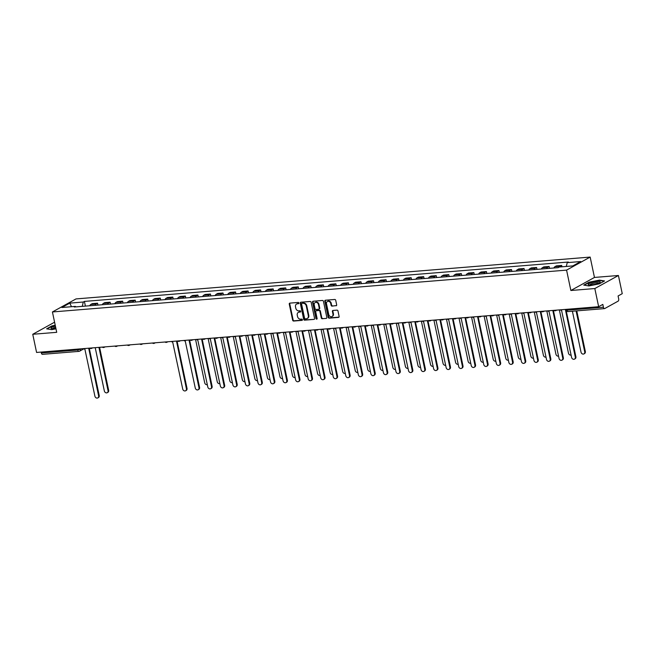 <?xml version="1.0" encoding="UTF-8"?>
<svg xmlns="http://www.w3.org/2000/svg" width="655" height="655" viewBox="0 0 655 655"><rect width="100%" height="100%" fill="white"/><g stroke="black" fill="none" stroke-linecap="round" stroke-linejoin="round"><path stroke-width="0.98" d="M298.934 303.019A0.655 0.54 -118.9 0 0 298.246 302.438L289.862 303.126A0.933 0.77 -118.9 0 0 289.264 304.084L292.662 320.221A0.933 0.77 -118.9 0 0 293.645 321.048L302.029 320.369A0.655 0.54 -118.9 0 0 301.767 319.116L300.678 319.198A2.988 2.464 -118.9 0 1 297.55 316.537L297.264 315.194A2.988 2.464 -118.9 0 1 298.344 312.369A2.988 2.464 -118.9 0 1 299.188 312.124L300.268 312.034A0.655 0.54 -118.9 0 0 300.006 310.773L298.926 310.863A2.988 2.464 -118.9 0 1 295.79 308.202L295.511 306.859A2.988 2.464 -118.9 0 1 296.584 304.035A2.988 2.464 -118.9 0 1 297.427 303.781L298.516 303.699A0.655 0.54 -118.9 0 0 298.934 303.019M336.064 305.795A0.933 0.77 -118.9 0 0 336.67 304.829L335.712 300.301A0.933 0.77 -118.9 0 0 334.738 299.474L325.42 300.227A0.933 0.77 -118.9 0 0 324.823 301.194L328.221 317.323A0.933 0.77 -118.9 0 0 329.203 318.158L338.512 317.397A0.933 0.77 -118.9 0 0 339.11 316.439L337.964 310.969A0.933 0.77 -118.9 0 0 336.981 310.134L332.994 310.462A0.933 0.77 -118.9 0 0 332.396 311.42L332.969 314.138A2.497 2.063 -118.9 0 1 332.069 316.496A2.497 2.063 -118.9 0 1 328.744 314.482L326.509 303.854A2.497 2.063 -118.9 0 1 327.41 301.497A2.497 2.063 -118.9 0 1 330.726 303.511L331.102 305.279A0.933 0.77 -118.9 0 0 332.085 306.114L336.539 305.533L332.085 306.114M566.575 270.122L570.865 290.493L594.822 288.544L598.654 306.712L36.582 352.447L32.75 334.279L56.715 332.322L52.425 311.96L566.575 270.122L590.163 257.079L76.013 298.917L52.425 311.96M311.166 302.299A0.933 0.77 -118.9 0 0 310.192 301.472L300.874 302.225A0.933 0.77 -118.9 0 0 300.277 303.191L303.674 319.321A0.933 0.77 -118.9 0 0 304.649 320.156L313.966 319.394A0.933 0.77 -118.9 0 0 314.564 318.436L311.166 302.299M313.147 301.226L322.465 300.473A0.933 0.77 -118.9 0 1 323.439 301.3L326.837 317.438A0.933 0.77 -118.9 0 1 326.239 318.395L322.252 318.723A0.933 0.77 -118.9 0 1 321.277 317.888L319.894 311.346A0.933 0.77 -118.9 0 0 318.919 310.511L316.275 310.732A0.933 0.77 -118.9 0 0 315.677 311.69L317.11 318.502A0.655 0.54 -118.9 0 1 316.005 318.592L312.55 302.192A0.933 0.77 -118.9 0 1 313.147 301.226A0.933 0.77 -118.9 0 0 313.016 301.93L312.55 302.192M594.822 288.544L618.418 275.493L622.25 293.669L618.074 295.978L618.672 298.803A1.908 1.007 85.3 0 1 618.115 301.153L604.753 308.538A1.908 1.007 85.3 0 1 604.524 308.611L568.098 311.575A1.908 1.007 -94.7 0 1 567.001 310.2L603.427 307.236A1.908 1.007 85.3 0 0 604.524 308.611M618.418 275.493L594.462 277.442L590.163 257.079M598.654 306.712L602.829 304.403L603.427 307.236M42.681 354.273A1.908 1.007 -94.7 0 1 42.452 354.347A1.908 1.007 -94.7 0 1 41.355 352.971L77.781 350.007L81.318 348.812M41.167 352.079L41.355 352.971M54.578 322.203L32.75 334.279M95.081 305.32A4.38 2.325 -94.7 0 1 96.113 304.01L90.799 304.444A4.38 2.325 85.3 0 0 89.776 305.754M90.799 304.444L92.24 303.65L97.546 303.216L97.947 305.083M96.113 304.01L97.546 303.216M110.49 304.067L110.097 302.192L104.784 302.626L103.351 303.421A4.38 2.325 85.3 0 0 102.319 304.731M107.625 304.297A4.38 2.325 -94.7 0 1 108.656 302.987L110.097 302.192M123.034 303.044L122.641 301.169L117.327 301.603L115.894 302.397A4.38 2.325 85.3 0 0 114.862 303.707M120.168 303.281A4.38 2.325 -94.7 0 1 121.2 301.971L122.641 301.169M135.577 302.02L135.184 300.154L129.878 300.579L128.437 301.382A4.38 2.325 85.3 0 0 127.406 302.692M132.711 302.258A4.38 2.325 -94.7 0 1 133.743 300.948L135.184 300.154M148.12 301.005L147.727 299.13L142.422 299.564L140.981 300.358A4.38 2.325 85.3 0 0 139.949 301.668M145.254 301.235A4.38 2.325 -94.7 0 1 146.286 299.924L147.727 299.13M160.663 299.982L160.27 298.107L154.965 298.541L153.524 299.335A4.38 2.325 85.3 0 0 152.492 300.645M157.798 300.219A4.38 2.325 -94.7 0 1 158.829 298.909L160.27 298.107M173.207 298.958L172.814 297.092L167.508 297.517L166.067 298.32A4.38 2.325 85.3 0 0 165.035 299.63M170.341 299.196A4.38 2.325 -94.7 0 1 171.373 297.886L172.814 297.092M185.75 297.943L185.357 296.068L180.051 296.502L178.61 297.296A4.38 2.325 85.3 0 0 177.579 298.606M182.892 298.172A4.38 2.325 -94.7 0 1 183.916 296.862L185.357 296.068M198.301 296.92L197.9 295.045L192.595 295.479L191.154 296.273A4.38 2.325 85.3 0 0 190.122 297.583M195.436 297.157A4.38 2.325 -94.7 0 1 196.467 295.847L197.9 295.045M210.844 295.896L210.443 294.029L205.138 294.455L203.697 295.258A4.38 2.325 85.3 0 0 202.673 296.568M207.979 296.134A4.38 2.325 -94.7 0 1 209.011 294.824L210.443 294.029M223.388 294.881L222.995 293.006L217.681 293.44L216.248 294.234A4.38 2.325 85.3 0 0 215.217 295.544M220.522 295.11A4.38 2.325 -94.7 0 1 221.554 293.8L222.995 293.006M235.931 293.858L235.538 291.983L230.224 292.417L228.791 293.211A4.38 2.325 85.3 0 0 227.76 294.521M233.065 294.095A4.38 2.325 -94.7 0 1 234.097 292.785L235.538 291.983M248.474 292.834L248.081 290.967L242.776 291.393L241.335 292.195A4.38 2.325 85.3 0 0 240.303 293.505M245.609 293.072A4.38 2.325 -94.7 0 1 246.64 291.762L248.081 290.967M261.017 291.819L260.625 289.944L255.319 290.378L253.878 291.172A4.38 2.325 85.3 0 0 252.846 292.482M258.152 292.048A4.38 2.325 -94.7 0 1 259.183 290.738L260.625 289.944M273.561 290.795L273.168 288.921L267.862 289.354L266.421 290.149A4.38 2.325 85.3 0 0 265.39 291.459M270.695 291.033A4.38 2.325 -94.7 0 1 271.727 289.723L273.168 288.921M286.104 289.772L285.711 287.905L280.406 288.331L278.964 289.133A4.38 2.325 85.3 0 0 277.933 290.443M283.238 290.009A4.38 2.325 -94.7 0 1 284.27 288.699L285.711 287.905M298.647 288.757L298.254 286.882L292.949 287.316L291.508 288.11A4.38 2.325 85.3 0 0 290.476 289.42M295.79 288.986A4.38 2.325 -94.7 0 1 296.813 287.676L298.254 286.882M311.199 287.733L310.798 285.858L305.492 286.292L304.051 287.087A4.38 2.325 85.3 0 0 303.019 288.397M308.333 287.971A4.38 2.325 -94.7 0 1 309.365 286.661L310.798 285.858M323.742 286.71L323.341 284.843L318.035 285.269L316.594 286.071A4.38 2.325 85.3 0 0 315.571 287.381M320.876 286.947A4.38 2.325 -94.7 0 1 321.908 285.637L323.341 284.843M336.285 285.695L335.892 283.82L330.578 284.254L329.146 285.048A4.38 2.325 85.3 0 0 328.114 286.358M333.42 285.924A4.38 2.325 -94.7 0 1 334.451 284.614L335.892 283.82M348.828 284.671L348.435 282.796L343.122 283.23L341.689 284.024A4.38 2.325 85.3 0 0 340.657 285.334M345.963 284.909A4.38 2.325 -94.7 0 1 346.994 283.599L348.435 282.796M361.372 283.648L360.979 281.781L355.673 282.207L354.232 283.009A4.38 2.325 85.3 0 0 353.201 284.319M358.506 283.885A4.38 2.325 -94.7 0 1 359.538 282.575L360.979 281.781M373.915 282.632L373.522 280.758L368.216 281.191L366.775 281.986A4.38 2.325 85.3 0 0 365.744 283.296M371.049 282.862A4.38 2.325 -94.7 0 1 372.081 281.552L373.522 280.758M386.458 281.609L386.065 279.734L380.76 280.168L379.319 280.962A4.38 2.325 85.3 0 0 378.287 282.272M383.593 281.846A4.38 2.325 -94.7 0 1 384.624 280.536L386.065 279.734M399.001 280.586L398.608 278.719L393.303 279.145L391.862 279.947A4.38 2.325 85.3 0 0 390.83 281.257M396.136 280.823A4.38 2.325 -94.7 0 1 397.167 279.513L398.608 278.719M411.545 279.57L411.152 277.695L405.846 278.129L404.405 278.924A4.38 2.325 85.3 0 0 403.374 280.234M408.687 279.8A4.38 2.325 -94.7 0 1 409.711 278.49L411.152 277.695M424.096 278.547L423.695 276.672L418.389 277.106L416.948 277.9A4.38 2.325 85.3 0 0 415.925 279.21M421.231 278.784A4.38 2.325 -94.7 0 1 422.262 277.474L423.695 276.672M436.639 277.523L436.238 275.657L430.933 276.082L429.5 276.885A4.38 2.325 85.3 0 0 428.468 278.195M433.774 277.761A4.38 2.325 -94.7 0 1 434.805 276.451L436.238 275.657M449.183 276.508L448.79 274.633L443.476 275.067L442.043 275.861A4.38 2.325 85.3 0 0 441.011 277.171M446.317 276.738A4.38 2.325 -94.7 0 1 447.349 275.427L448.79 274.633M461.726 275.485L461.333 273.61L456.027 274.044L454.586 274.838A4.38 2.325 85.3 0 0 453.555 276.148M458.86 275.722A4.38 2.325 -94.7 0 1 459.892 274.412L461.333 273.61M474.269 274.461L473.876 272.595L468.571 273.02L467.13 273.823A4.38 2.325 85.3 0 0 466.098 275.133M471.404 274.699A4.38 2.325 -94.7 0 1 472.435 273.389L473.876 272.595M486.812 273.446L486.419 271.571L481.114 272.005L479.673 272.799A4.38 2.325 85.3 0 0 478.641 274.109M483.947 273.675A4.38 2.325 -94.7 0 1 484.978 272.365L486.419 271.571M499.356 272.423L498.963 270.548L493.657 270.982L492.216 271.776A4.38 2.325 85.3 0 0 491.184 273.086M496.49 272.66A4.38 2.325 -94.7 0 1 497.522 271.35L498.963 270.548M511.899 271.399L511.506 269.532L506.2 269.958L504.759 270.761A4.38 2.325 85.3 0 0 503.728 272.071M509.041 271.637A4.38 2.325 -94.7 0 1 510.065 270.327L511.506 269.532M524.442 270.384L524.049 268.509L518.744 268.943L517.303 269.737A4.38 2.325 85.3 0 0 516.271 271.047M521.585 270.613A4.38 2.325 -94.7 0 1 522.616 269.303L524.049 268.509M536.994 269.361L536.592 267.486L531.287 267.92L529.846 268.714A4.38 2.325 85.3 0 0 528.822 270.024M534.128 269.598A4.38 2.325 -94.7 0 1 535.16 268.288L536.592 267.486M549.537 268.337L549.144 266.47L543.83 266.896L542.397 267.698A4.38 2.325 85.3 0 0 541.366 269.008M546.671 268.575A4.38 2.325 -94.7 0 1 547.703 267.265L549.144 266.47M561.974 266.806L561.687 265.447L556.373 265.881L554.941 266.675A4.38 2.325 85.3 0 0 553.909 267.985M559.493 267.011A4.38 2.325 -94.7 0 1 560.246 266.241L561.687 265.447M75.865 306.884L75.374 306.401L61.865 307.498L69.79 303.118L83.3 302.02L82.268 306.36M566.305 266.454L567.214 262.639L568.327 262.025L84.405 301.406L83.3 302.02M567.214 262.639L580.723 261.541L572.798 265.922L559.288 267.027L558.183 267.641L74.261 307.015L75.374 306.401M55.216 325.248L51.884 325.92L46.62 328.826L51.753 329.645L55.97 328.802M570.865 290.493L594.462 277.442M604.549 280.946L599.415 280.127L589.025 282.207L583.769 285.113L588.902 285.94L599.292 283.852L604.549 280.946M85.396 306.106L84.405 301.406M69.79 303.118L71.493 306.712M298.885 303.445L297.902 303.519A2.988 2.464 -118.9 0 0 297.059 303.773A2.988 2.464 -118.9 0 0 296.83 303.92M298.59 312.255A2.988 2.464 -118.9 0 1 298.819 312.107A2.988 2.464 -118.9 0 1 299.654 311.862L300.645 311.78M289.862 303.126A0.933 0.77 -118.9 0 0 289.739 303.822L293.137 319.959A0.933 0.77 -118.9 0 0 294.111 320.786L302.397 320.115M300.874 302.225A0.933 0.77 -118.9 0 0 300.743 302.929L304.149 319.059A0.933 0.77 -118.9 0 0 305.124 319.894L313.966 319.394M302.004 303.412A0.655 0.54 -118.9 0 0 301.587 304.084L304.575 318.248A0.655 0.54 -118.9 0 0 305.255 318.829L306.401 318.739A2.988 2.464 -118.9 0 0 307.244 318.486A2.988 2.464 -118.9 0 0 308.325 315.661L306.278 305.983A2.988 2.464 -118.9 0 0 303.15 303.314L302.479 303.15A0.655 0.54 -118.9 0 0 302.151 303.331M307.473 318.338A2.988 2.464 -118.9 0 0 307.719 318.224A2.988 2.464 -118.9 0 0 308.792 315.399L308.325 315.661M302.479 303.15L303.625 303.06A2.988 2.464 -118.9 0 1 306.753 305.721L308.792 315.399M326.239 318.395L322.252 318.723M316.75 310.47L316.275 310.732A0.933 0.77 -118.9 0 1 316.75 310.47L319.386 310.257A0.933 0.77 -118.9 0 1 320.369 311.084L321.744 317.626A0.933 0.77 -118.9 0 0 322.727 318.461M313.016 301.93L316.48 318.33A0.655 0.54 -118.9 0 0 317.069 318.911M318.469 304.559A2.497 2.063 -118.9 0 0 315.145 302.544A2.497 2.063 -118.9 0 0 314.244 304.902L315.03 308.644A0.933 0.77 -118.9 0 0 316.013 309.471L318.657 309.258A0.933 0.77 -118.9 0 0 319.255 308.3L318.469 304.559L318.936 304.297A2.497 2.063 -118.9 0 0 315.62 302.282A2.497 2.063 -118.9 0 0 315.391 302.43M319.124 308.996A0.933 0.77 -118.9 0 0 319.73 308.038L319.255 308.3M318.936 304.297L319.73 308.038M327.656 301.382A2.497 2.063 -118.9 0 1 327.877 301.235A2.497 2.063 -118.9 0 1 331.201 303.249L331.577 305.025A0.933 0.77 -118.9 0 0 332.552 305.852M332.29 316.349A2.497 2.063 -118.9 0 0 332.535 316.234A2.497 2.063 -118.9 0 0 333.436 313.876L332.969 314.138M333.002 310.462A0.933 0.77 -118.9 0 0 332.871 311.166L333.436 313.876M325.42 300.227A0.933 0.77 -118.9 0 0 325.289 300.932L328.695 317.061A0.933 0.77 -118.9 0 0 329.67 317.896L338.987 317.135M95.221 347.674L104.341 390.937A2.186 1.801 -118.9 0 0 108.034 390.634L98.921 347.379M99.593 347.322L108.648 390.298A2.186 1.801 61.1 0 1 107.862 392.361L107.248 392.705M83.545 348.624A1.908 1.572 -118.9 0 0 84.872 349.131L94.901 396.152A2.186 1.801 -118.9 0 0 98.602 395.857L88.81 348.812A1.908 1.572 -118.9 0 0 89.342 348.656L99.216 395.514A2.186 1.801 61.1 0 1 98.422 397.585L97.808 397.921M89.972 348.313A1.908 1.572 61.1 0 1 89.956 348.313L89.342 348.656A1.908 1.572 -118.9 0 0 89.817 348.214M55.388 326.059A6.19 1.22 -11.9 0 0 50.992 328.139A6.19 1.22 -11.9 0 0 51.467 328.532A6.19 1.22 -11.9 0 0 55.88 328.384M47.07 328.892L52.081 326.125L55.274 325.486M55.634 327.189A4.683 0.925 -11.9 0 0 52.637 328.671M588.141 284.434A6.19 1.22 -11.9 0 0 588.608 284.827A6.19 1.22 -11.9 0 0 594.453 284.409A6.19 1.22 -11.9 0 0 599.964 282.436A6.19 1.22 -11.9 0 0 600.258 281.994A6.19 1.22 -11.9 0 0 594.241 281.961A6.19 1.22 -11.9 0 0 588.141 284.434M584.219 285.187L589.23 282.42L599.292 280.397L604.139 281.175M598.94 283.034A4.683 0.925 -11.9 0 0 594.183 283.14A4.683 0.925 -11.9 0 0 589.787 284.958M195.575 339.511L204.688 382.774A2.186 1.801 -118.9 0 0 207.307 384.657M208.118 338.488L217.239 381.75A2.186 1.801 -118.9 0 0 219.859 383.642M220.661 337.472L229.782 380.727A2.186 1.801 -118.9 0 0 232.402 382.618M233.205 336.449L242.325 379.712A2.186 1.801 -118.9 0 0 244.945 381.595M245.748 335.425L254.869 378.688A2.186 1.801 -118.9 0 0 257.489 380.58M258.299 334.41L267.412 377.665A2.186 1.801 -118.9 0 0 270.032 379.556M270.843 333.387L279.955 376.65A2.186 1.801 -118.9 0 0 282.575 378.533M283.386 332.363L292.498 375.626A2.186 1.801 -118.9 0 0 295.118 377.517M295.929 331.348L305.042 374.603A2.186 1.801 -118.9 0 0 307.662 376.494M308.472 330.325L317.585 373.587A2.186 1.801 -118.9 0 0 320.205 375.471M321.015 329.301L330.136 372.564A2.186 1.801 -118.9 0 0 332.756 374.455M333.559 328.286L342.68 371.541A2.186 1.801 -118.9 0 0 345.3 373.432M346.102 327.263L355.223 370.525A2.186 1.801 -118.9 0 0 357.843 372.408M358.653 326.239L367.766 369.502A2.186 1.801 -118.9 0 0 370.386 371.393M371.197 325.224L380.309 368.478A2.186 1.801 -118.9 0 0 382.929 370.37M383.74 324.2L392.853 367.463A2.186 1.801 -118.9 0 0 395.473 369.346M396.283 323.177L405.396 366.44A2.186 1.801 -118.9 0 0 408.016 368.331M408.826 322.162L417.939 365.416A2.186 1.801 -118.9 0 0 420.559 367.308M421.37 321.138L430.491 364.401A2.186 1.801 -118.9 0 0 433.102 366.284M433.913 320.115L443.034 363.378A2.186 1.801 -118.9 0 0 445.654 365.269M446.456 319.1L455.577 362.354A2.186 1.801 -118.9 0 0 458.197 364.245M458.999 318.076L468.12 361.339A2.186 1.801 -118.9 0 0 470.74 363.222M471.551 317.053L480.664 360.315A2.186 1.801 -118.9 0 0 483.284 362.207M484.094 316.037L493.207 359.292A2.186 1.801 -118.9 0 0 495.827 361.183M496.637 315.014L505.75 358.277A2.186 1.801 -118.9 0 0 508.37 360.16M509.181 313.991L518.293 357.253A2.186 1.801 -118.9 0 0 520.913 359.145M521.724 312.975L530.837 356.23A2.186 1.801 -118.9 0 0 533.457 358.121M534.267 311.952L543.388 355.215A2.186 1.801 -118.9 0 0 546.008 357.098M171.356 341.484A1.908 1.572 -118.9 0 0 172.674 341.992L182.712 389.013A2.186 1.801 -118.9 0 0 186.405 388.71L176.621 341.673A1.908 1.572 -118.9 0 0 177.153 341.509L187.019 388.374A2.186 1.801 61.1 0 1 186.233 390.437L185.619 390.773M177.775 341.165A1.908 1.572 61.1 0 1 177.767 341.173L177.153 341.509A1.908 1.572 -118.9 0 0 177.628 341.067M183.899 340.461A1.908 1.572 -118.9 0 0 185.226 340.968L195.255 387.989A2.186 1.801 -118.9 0 0 198.956 387.686L189.164 340.649A1.908 1.572 -118.9 0 0 189.696 340.485L199.562 387.351A2.186 1.801 61.1 0 1 198.776 389.414L198.162 389.758M190.327 340.142A1.908 1.572 61.1 0 1 190.31 340.15L189.696 340.485A1.908 1.572 -118.9 0 0 190.171 340.051M196.443 339.437A1.908 1.572 -118.9 0 0 197.769 339.945L207.799 386.966A2.186 1.801 -118.9 0 0 211.499 386.671L201.707 339.626A1.908 1.572 -118.9 0 0 202.239 339.47L212.114 386.327A2.186 1.801 61.1 0 1 211.319 388.399L210.705 388.734M202.87 339.126A1.908 1.572 61.1 0 1 202.853 339.126L202.239 339.47A1.908 1.572 -118.9 0 0 202.714 339.028M208.986 338.422A1.908 1.572 -118.9 0 0 210.312 338.93L220.342 385.951A2.186 1.801 -118.9 0 0 224.043 385.648L214.25 338.61A1.908 1.572 -118.9 0 0 214.791 338.447L224.657 385.312A2.186 1.801 61.1 0 1 223.863 387.375L223.249 387.711M215.413 338.103A1.908 1.572 61.1 0 1 215.397 338.111L214.791 338.447A1.908 1.572 -118.9 0 0 215.258 338.005M221.529 337.399A1.908 1.572 -118.9 0 0 222.856 337.906L232.885 384.927A2.186 1.801 -118.9 0 0 236.586 384.624L226.794 337.587A1.908 1.572 -118.9 0 0 227.801 336.989M227.956 337.079A1.908 1.572 61.1 0 1 227.948 337.088L227.334 337.423M227.326 337.431L237.2 384.288A2.186 1.801 61.1 0 1 236.406 386.352L235.792 386.696M234.072 336.375A1.908 1.572 -118.9 0 0 235.399 336.883L245.428 383.904A2.186 1.801 -118.9 0 0 249.129 383.609L239.337 336.564A1.908 1.572 -118.9 0 0 240.344 335.966M240.5 336.064A1.908 1.572 61.1 0 1 240.491 336.064L239.877 336.408M239.869 336.408L249.743 383.265A2.186 1.801 61.1 0 1 248.949 385.337L248.343 385.672M246.624 335.36A1.908 1.572 -118.9 0 0 247.942 335.868L257.972 382.888A2.186 1.801 -118.9 0 0 261.673 382.585L251.88 335.548A1.908 1.572 -118.9 0 0 252.421 335.385L262.287 382.242A2.186 1.801 61.1 0 1 261.501 384.313L260.886 384.649M253.043 335.041A1.908 1.572 61.1 0 1 253.035 335.049L252.421 335.385A1.908 1.572 -118.9 0 0 252.887 334.942M259.167 334.337A1.908 1.572 -118.9 0 0 260.485 334.844L270.515 381.865A2.186 1.801 -118.9 0 0 274.216 381.562L264.423 334.525A1.908 1.572 -118.9 0 0 264.964 334.361L274.83 381.226A2.186 1.801 61.1 0 1 274.044 383.29L273.43 383.633M265.586 334.017A1.908 1.572 61.1 0 1 265.578 334.025L264.964 334.361A1.908 1.572 -118.9 0 0 265.431 333.927M271.71 333.313A1.908 1.572 -118.9 0 0 273.029 333.821L283.066 380.842A2.186 1.801 -118.9 0 0 286.759 380.547L276.975 333.501A1.908 1.572 -118.9 0 0 277.507 333.346L287.373 380.203A2.186 1.801 61.1 0 1 286.587 382.274L285.973 382.61M278.129 333.002A1.908 1.572 61.1 0 1 278.121 333.002L277.507 333.346A1.908 1.572 -118.9 0 0 277.982 332.904M284.254 332.298A1.908 1.572 -118.9 0 0 285.572 332.805L295.61 379.826A2.186 1.801 -118.9 0 0 299.302 379.523L289.518 332.486A1.908 1.572 -118.9 0 0 290.05 332.322L299.916 379.18A2.186 1.801 61.1 0 1 299.13 381.251L298.516 381.587M290.673 331.979A1.908 1.572 61.1 0 1 290.664 331.987L290.05 332.322A1.908 1.572 -118.9 0 0 290.525 331.88M296.797 331.274A1.908 1.572 -118.9 0 0 298.123 331.782L308.153 378.803A2.186 1.801 -118.9 0 0 311.854 378.5L302.061 331.463A1.908 1.572 -118.9 0 0 303.069 330.865M303.224 330.955A1.908 1.572 61.1 0 1 303.208 330.963L302.594 331.299M302.585 331.307L312.46 378.164A2.186 1.801 61.1 0 1 311.674 380.227L311.06 380.571M309.34 330.251A1.908 1.572 -118.9 0 0 310.666 330.759L320.696 377.779A2.186 1.801 -118.9 0 0 324.397 377.485L314.605 330.439A1.908 1.572 -118.9 0 0 315.137 330.284L325.011 377.141A2.186 1.801 61.1 0 1 324.217 379.212L323.603 379.548M315.767 329.94A1.908 1.572 61.1 0 1 315.751 329.94L315.137 330.284A1.908 1.572 -118.9 0 0 315.612 329.842M321.883 329.236A1.908 1.572 -118.9 0 0 323.21 329.743L333.239 376.764A2.186 1.801 -118.9 0 0 336.94 376.461L327.148 329.424A1.908 1.572 -118.9 0 0 328.155 328.818M328.311 328.916A1.908 1.572 61.1 0 1 328.294 328.925L327.688 329.26M327.68 329.26L337.554 376.117A2.186 1.801 61.1 0 1 336.76 378.189L336.146 378.524M334.427 328.212A1.908 1.572 -118.9 0 0 335.753 328.72L345.783 375.741A2.186 1.801 -118.9 0 0 349.483 375.438L339.691 328.401A1.908 1.572 -118.9 0 0 340.232 328.237L350.098 375.102A2.186 1.801 61.1 0 1 349.303 377.165L348.689 377.509M340.854 327.893A1.908 1.572 61.1 0 1 340.846 327.901L340.232 328.237A1.908 1.572 -118.9 0 0 340.698 327.803M346.97 327.189A1.908 1.572 -118.9 0 0 348.296 327.697L358.326 374.717A2.186 1.801 -118.9 0 0 362.027 374.423L352.234 327.377A1.908 1.572 -118.9 0 0 352.775 327.222L362.641 374.079A2.186 1.801 61.1 0 1 361.847 376.15L361.241 376.486M353.397 326.878A1.908 1.572 61.1 0 1 353.389 326.878L352.775 327.222A1.908 1.572 -118.9 0 0 353.241 326.779M359.521 326.174A1.908 1.572 -118.9 0 0 360.839 326.681L370.869 373.702A2.186 1.801 -118.9 0 0 374.57 373.399L364.778 326.362A1.908 1.572 -118.9 0 0 365.318 326.198L375.184 373.055A2.186 1.801 61.1 0 1 374.398 375.127L373.784 375.462M365.94 325.854A1.908 1.572 61.1 0 1 365.932 325.863L365.318 326.198A1.908 1.572 -118.9 0 0 365.785 325.756M372.065 325.15A1.908 1.572 -118.9 0 0 373.383 325.658L383.412 372.679A2.186 1.801 -118.9 0 0 387.113 372.376L377.329 325.339A1.908 1.572 -118.9 0 0 377.861 325.175L387.727 372.04A2.186 1.801 61.1 0 1 386.941 374.103L386.327 374.447M378.484 324.831A1.908 1.572 61.1 0 1 378.475 324.839L377.861 325.175A1.908 1.572 -118.9 0 0 378.328 324.741M384.608 324.127A1.908 1.572 -118.9 0 0 385.926 324.634L395.964 371.655A2.186 1.801 -118.9 0 0 399.656 371.36L389.872 324.315A1.908 1.572 -118.9 0 0 390.879 323.717M391.027 323.807A1.908 1.572 61.1 0 1 391.019 323.816L390.405 324.159M390.396 324.159L400.27 371.017A2.186 1.801 61.1 0 1 399.485 373.088L398.87 373.424M397.151 323.111A1.908 1.572 -118.9 0 0 398.469 323.619L408.507 370.64A2.186 1.801 -118.9 0 0 412.2 370.337L402.416 323.3A1.908 1.572 -118.9 0 0 402.948 323.136L412.814 369.993A2.186 1.801 61.1 0 1 412.028 372.065L411.414 372.4M403.57 322.792A1.908 1.572 61.1 0 1 403.562 322.8L402.948 323.136A1.908 1.572 -118.9 0 0 403.423 322.694M409.694 322.088A1.908 1.572 -118.9 0 0 411.021 322.596L421.05 369.616A2.186 1.801 -118.9 0 0 424.751 369.314L414.959 322.276A1.908 1.572 -118.9 0 0 415.966 321.679M416.121 321.769A1.908 1.572 61.1 0 1 416.105 321.777L415.491 322.113M415.483 322.121L425.365 368.978A2.186 1.801 61.1 0 1 424.571 371.041L423.957 371.385M422.238 321.065A1.908 1.572 -118.9 0 0 423.564 321.572L433.594 368.593A2.186 1.801 -118.9 0 0 437.294 368.298L427.502 321.253A1.908 1.572 -118.9 0 0 428.034 321.097L437.908 367.954A2.186 1.801 61.1 0 1 437.114 370.026L436.5 370.362M428.665 320.745A1.908 1.572 61.1 0 1 428.648 320.753L428.034 321.097A1.908 1.572 -118.9 0 0 428.509 320.655M434.781 320.049A1.908 1.572 -118.9 0 0 436.107 320.557L446.137 367.578A2.186 1.801 -118.9 0 0 449.838 367.275L440.045 320.238A1.908 1.572 -118.9 0 0 440.586 320.074L450.452 366.931A2.186 1.801 61.1 0 1 449.658 369.002L449.043 369.338M441.208 319.73A1.908 1.572 61.1 0 1 441.2 319.738L440.586 320.074A1.908 1.572 -118.9 0 0 441.052 319.632M447.324 319.026A1.908 1.572 -118.9 0 0 448.65 319.534L458.68 366.554A2.186 1.801 -118.9 0 0 462.381 366.251L452.589 319.214A1.908 1.572 -118.9 0 0 453.129 319.05L462.995 365.916A2.186 1.801 61.1 0 1 462.201 367.979L461.587 368.323M453.751 318.707A1.908 1.572 61.1 0 1 453.743 318.715L453.129 319.05A1.908 1.572 -118.9 0 0 453.596 318.617M459.867 318.002A1.908 1.572 -118.9 0 0 461.194 318.51L471.223 365.531A2.186 1.801 -118.9 0 0 474.924 365.236L465.132 318.191A1.908 1.572 -118.9 0 0 465.672 318.035L475.538 364.892A2.186 1.801 61.1 0 1 474.744 366.964L474.138 367.299M466.294 317.683A1.908 1.572 61.1 0 1 466.286 317.691L465.672 318.035A1.908 1.572 -118.9 0 0 466.139 317.593M472.419 316.987A1.908 1.572 -118.9 0 0 473.737 317.495L483.767 364.516A2.186 1.801 -118.9 0 0 487.467 364.213L477.675 317.176A1.908 1.572 -118.9 0 0 478.682 316.57M478.838 316.668A1.908 1.572 61.1 0 1 478.83 316.676L478.216 317.012M478.207 317.012L488.081 363.869A2.186 1.801 61.1 0 1 487.295 365.94L486.681 366.276M484.962 315.964A1.908 1.572 -118.9 0 0 486.28 316.471L496.318 363.492A2.186 1.801 -118.9 0 0 500.011 363.189L490.227 316.152A1.908 1.572 -118.9 0 0 490.759 315.988L500.625 362.854A2.186 1.801 61.1 0 1 499.839 364.917L499.225 365.261M491.381 315.644A1.908 1.572 61.1 0 1 491.373 315.653L490.759 315.988A1.908 1.572 -118.9 0 0 491.225 315.554M497.505 314.94A1.908 1.572 -118.9 0 0 498.823 315.448L508.861 362.469A2.186 1.801 -118.9 0 0 512.554 362.174L502.77 315.129A1.908 1.572 -118.9 0 0 503.302 314.973L513.168 361.83A2.186 1.801 61.1 0 1 512.382 363.902L511.768 364.237M503.924 314.621A1.908 1.572 61.1 0 1 503.916 314.629L503.302 314.973A1.908 1.572 -118.9 0 0 503.777 314.531M510.048 313.925A1.908 1.572 -118.9 0 0 511.375 314.433L521.405 361.454A2.186 1.801 -118.9 0 0 525.105 361.151L515.313 314.113A1.908 1.572 -118.9 0 0 515.845 313.95L525.711 360.807A2.186 1.801 61.1 0 1 524.925 362.878L524.311 363.214M516.476 313.606A1.908 1.572 61.1 0 1 516.459 313.614L515.845 313.95A1.908 1.572 -118.9 0 0 516.32 313.508M522.592 312.902A1.908 1.572 -118.9 0 0 523.918 313.409L533.948 360.43A2.186 1.801 -118.9 0 0 537.649 360.127L527.856 313.09A1.908 1.572 -118.9 0 0 528.389 312.926L538.263 359.791A2.186 1.801 61.1 0 1 537.468 361.855L536.854 362.199M529.019 312.582A1.908 1.572 61.1 0 1 529.003 312.591L528.389 312.926A1.908 1.572 -118.9 0 0 528.863 312.492M546.81 310.928L555.931 354.191A2.186 1.801 -118.9 0 0 558.551 356.083M535.135 311.878A1.908 1.572 -118.9 0 0 536.461 312.386L546.491 359.407A2.186 1.801 -118.9 0 0 550.192 359.112L540.4 312.067A1.908 1.572 -118.9 0 0 540.94 311.911L550.806 358.768A2.186 1.801 61.1 0 1 550.012 360.839L549.398 361.175M541.562 311.559A1.908 1.572 61.1 0 1 541.546 311.567L540.94 311.911A1.908 1.572 -118.9 0 0 541.407 311.469M559.354 309.913L568.475 353.168A2.186 1.801 -118.9 0 0 571.094 355.059M547.678 310.863A1.908 1.572 -118.9 0 0 549.005 311.371L559.034 358.391A2.186 1.801 -118.9 0 0 562.735 358.089L552.943 311.051A1.908 1.572 -118.9 0 0 553.483 310.888L563.349 357.745A2.186 1.801 61.1 0 1 562.555 359.816L561.941 360.152M554.105 310.544A1.908 1.572 61.1 0 1 554.097 310.552L553.483 310.888A1.908 1.572 -118.9 0 0 553.95 310.445M572.396 311.223L581.018 352.153A2.186 1.801 -118.9 0 0 584.718 351.85L576.089 310.92M576.768 310.871L585.333 351.506A2.186 1.801 61.1 0 1 584.538 353.577L583.924 353.913M560.221 309.84A1.908 1.572 -118.9 0 0 561.548 310.347L571.578 357.368A2.186 1.801 -118.9 0 0 575.278 357.065L565.486 310.028A1.908 1.572 -118.9 0 0 566.035 309.856L566.035 309.856M566.018 309.872L575.892 356.729A2.186 1.801 61.1 0 1 575.098 358.793L574.484 359.136M80.237 348.894L80.328 349.352A1.908 1.572 -118.9 0 1 79.108 351.309A1.908 1.007 -94.7 0 1 78.878 351.383A1.908 1.007 -94.7 0 1 77.781 350.007L77.593 349.115M547.703 267.265L542.397 267.698M535.16 268.288L529.846 268.714M522.616 269.303L517.303 269.737M510.065 270.327L504.759 270.761M497.522 271.35L492.216 271.776M484.978 272.365L479.673 272.799M472.435 273.389L467.13 273.823M459.892 274.412L454.586 274.838M447.349 275.427L442.043 275.861M434.805 276.451L429.5 276.885M422.262 277.474L416.948 277.9M409.711 278.49L404.405 278.924M397.167 279.513L391.862 279.947M384.624 280.536L379.319 280.962M372.081 281.552L366.775 281.986M359.538 282.575L354.232 283.009M346.994 283.599L341.689 284.024M334.451 284.614L329.146 285.048M321.908 285.637L316.594 286.071M309.365 286.661L304.051 287.087M296.813 287.676L291.508 288.11M284.27 288.699L278.964 289.133M271.727 289.723L266.421 290.149M259.183 290.738L253.878 291.172M246.64 291.762L241.335 292.195M234.097 292.785L228.791 293.211M221.554 293.8L216.248 294.234M209.011 294.824L203.697 295.258M196.467 295.847L191.154 296.273M183.916 296.862L178.61 297.296M171.373 297.886L166.067 298.32M158.829 298.909L153.524 299.335M146.286 299.924L140.981 300.358M133.743 300.948L128.437 301.382M121.2 301.971L115.894 302.397M108.656 302.987L103.351 303.421M560.246 266.241L554.941 266.675M92.232 347.92A1.908 1.572 61.1 0 1 91.266 348.468M104.775 346.896A1.908 1.572 61.1 0 1 103.809 347.445M117.327 345.881A1.908 1.572 61.1 0 1 116.353 346.421M129.87 344.857A1.908 1.572 61.1 0 1 128.896 345.406M142.413 343.834A1.908 1.572 61.1 0 1 141.447 344.383M154.957 342.819A1.908 1.572 61.1 0 1 153.99 343.359M167.5 341.795A1.908 1.572 61.1 0 1 166.534 342.344M180.043 340.772A1.908 1.572 61.1 0 1 179.077 341.32M192.586 339.757A1.908 1.572 61.1 0 1 191.62 340.297M205.13 338.733A1.908 1.572 61.1 0 1 204.163 339.274M217.673 337.71A1.908 1.572 61.1 0 1 216.707 338.258M230.224 336.695A1.908 1.572 61.1 0 1 229.25 337.235M242.768 335.671A1.908 1.572 61.1 0 1 241.793 336.212M255.311 334.648A1.908 1.572 61.1 0 1 254.345 335.196M267.854 333.632A1.908 1.572 61.1 0 1 266.888 334.173M280.397 332.609A1.908 1.572 61.1 0 1 279.431 333.149M292.941 331.586A1.908 1.572 61.1 0 1 291.974 332.134M305.484 330.57A1.908 1.572 61.1 0 1 304.518 331.111M318.027 329.547A1.908 1.572 61.1 0 1 317.061 330.087M330.57 328.523A1.908 1.572 61.1 0 1 329.604 329.072M343.122 327.508A1.908 1.572 61.1 0 1 342.147 328.049M355.665 326.485A1.908 1.572 61.1 0 1 354.691 327.025M368.208 325.461A1.908 1.572 61.1 0 1 367.242 326.01M380.752 324.446A1.908 1.572 61.1 0 1 379.785 324.986M393.295 323.423A1.908 1.572 61.1 0 1 392.329 323.963M405.838 322.399A1.908 1.572 61.1 0 1 404.872 322.948M418.381 321.384A1.908 1.572 61.1 0 1 417.415 321.924M430.925 320.36A1.908 1.572 61.1 0 1 429.958 320.901M443.476 319.337A1.908 1.572 61.1 0 1 442.502 319.886M456.019 318.322A1.908 1.572 61.1 0 1 455.045 318.862M468.562 317.298A1.908 1.572 61.1 0 1 467.596 317.839M481.106 316.275A1.908 1.572 61.1 0 1 480.14 316.823M493.649 315.26A1.908 1.572 61.1 0 1 492.683 315.8M506.192 314.236A1.908 1.572 61.1 0 1 505.226 314.777M518.735 313.213A1.908 1.572 61.1 0 1 517.769 313.761M531.279 312.198A1.908 1.572 61.1 0 1 530.313 312.738M543.822 311.174A1.908 1.572 61.1 0 1 542.856 311.714M556.373 310.151A1.908 1.572 61.1 0 1 555.399 310.699M566.812 309.307L567.001 310.2L566.084 310.069A1.908 1.908 0 0 0 568.098 311.575A1.908 1.007 -94.7 0 0 568.327 311.502M297.902 303.519L297.427 303.781M299.654 311.862L299.188 312.124M294.111 320.786L293.645 321.048M293.137 319.959L292.662 320.221M289.739 303.822L289.264 304.084M305.124 319.894L304.649 320.156M304.149 319.059L303.674 319.321M300.743 302.929L300.277 303.191M306.753 305.721L306.278 305.983M303.625 303.06L303.15 303.314M321.744 317.626L321.277 317.888M320.369 311.084L319.894 311.346M319.386 310.257L318.919 310.511M316.48 318.33L316.005 318.592M331.577 305.025L331.102 305.279M331.201 303.249L330.726 303.511M332.871 311.166L332.396 311.42M338.979 317.143L338.512 317.397M329.67 317.896L329.203 318.158M328.695 317.061L328.221 317.323M325.289 300.932L324.823 301.194M108.648 390.298L108.034 390.634M98.602 395.857L99.216 395.514M186.405 388.71L187.019 388.374M198.956 387.686L199.562 387.351M211.499 386.671L212.114 386.327M224.043 385.648L224.657 385.312M236.586 384.624L237.2 384.288M249.129 383.609L249.743 383.265M261.673 382.585L262.287 382.242M274.216 381.562L274.83 381.226M286.759 380.547L287.373 380.203M299.302 379.523L299.916 379.18M311.854 378.5L312.46 378.164M324.397 377.485L325.011 377.141M336.94 376.461L337.554 376.117M349.483 375.438L350.098 375.102M362.027 374.423L362.641 374.079M374.57 373.399L375.184 373.055M387.113 372.376L387.727 372.04M399.656 371.36L400.27 371.017M412.2 370.337L412.814 369.993M424.751 369.314L425.365 368.978M437.294 368.298L437.908 367.954M449.838 367.275L450.452 366.931M462.381 366.251L462.995 365.916M474.924 365.236L475.538 364.892M487.467 364.213L488.081 363.869M500.011 363.189L500.625 362.854M512.554 362.174L513.168 361.83M525.105 361.151L525.711 360.807M537.649 360.127L538.263 359.791M550.192 359.112L550.806 358.768M562.735 358.089L563.349 357.745M585.333 351.506L584.718 351.85M575.278 357.065L575.892 356.729M89.694 348.124A1.908 1.908 0 0 0 91.806 348.304L92.543 347.895M102.237 347.109A1.908 1.908 0 0 0 104.35 347.281L105.087 346.872M114.781 346.086A1.908 1.908 0 0 0 116.893 346.266L117.63 345.856M127.332 345.062A1.908 1.908 0 0 0 129.436 345.242L130.173 344.833M139.875 344.047A1.908 1.908 0 0 0 141.979 344.219L142.716 343.81M152.418 343.023A1.908 1.908 0 0 0 154.523 343.204L155.26 342.794M164.962 342A1.908 1.908 0 0 0 167.066 342.18L167.811 341.771M177.505 340.985A1.908 1.908 0 0 0 179.609 341.157L180.354 340.747M190.048 339.961A1.908 1.908 0 0 0 192.161 340.142L192.897 339.732M202.591 338.938A1.908 1.908 0 0 0 204.704 339.118L205.441 338.709M215.135 337.923A1.908 1.908 0 0 0 217.247 338.095L217.984 337.685M227.678 336.899A1.908 1.908 0 0 0 229.79 337.079L230.527 336.67M240.229 335.876A1.908 1.908 0 0 0 242.334 336.056L243.07 335.647M252.773 334.861A1.908 1.908 0 0 0 254.877 335.032L255.614 334.623M265.316 333.837A1.908 1.908 0 0 0 267.42 334.017L268.157 333.608M277.859 332.814A1.908 1.908 0 0 0 279.963 332.994L280.708 332.584M290.402 331.798A1.908 1.908 0 0 0 292.507 331.97L293.252 331.561M302.946 330.775A1.908 1.908 0 0 0 305.058 330.955L305.795 330.546M315.489 329.752A1.908 1.908 0 0 0 317.601 329.932L318.338 329.522M328.032 328.736A1.908 1.908 0 0 0 330.145 328.908L330.881 328.499M340.575 327.713A1.908 1.908 0 0 0 342.688 327.893L343.425 327.484M353.127 326.689A1.908 1.908 0 0 0 355.231 326.87L355.968 326.46M365.67 325.674A1.908 1.908 0 0 0 367.774 325.846L368.511 325.437M378.213 324.651A1.908 1.908 0 0 0 380.318 324.831L381.063 324.421M390.757 323.627A1.908 1.908 0 0 0 392.861 323.807L393.606 323.398M403.3 322.612A1.908 1.908 0 0 0 405.404 322.784L406.149 322.375M415.843 321.589A1.908 1.908 0 0 0 417.956 321.769L418.692 321.359M428.386 320.565A1.908 1.908 0 0 0 430.499 320.745L431.236 320.336M440.93 319.55A1.908 1.908 0 0 0 443.042 319.722L443.779 319.312M453.473 318.526A1.908 1.908 0 0 0 455.585 318.707L456.322 318.297M466.024 317.503A1.908 1.908 0 0 0 468.128 317.683L468.865 317.274M478.568 316.488A1.908 1.908 0 0 0 480.672 316.66L481.409 316.25M491.111 315.464A1.908 1.908 0 0 0 493.215 315.644L493.96 315.235M503.654 314.441A1.908 1.908 0 0 0 505.758 314.621L506.503 314.212M516.197 313.426A1.908 1.908 0 0 0 518.301 313.598L519.047 313.188M528.741 312.402A1.908 1.908 0 0 0 530.853 312.582L531.59 312.173M541.284 311.379A1.908 1.908 0 0 0 543.396 311.559L544.133 311.15M553.827 310.364A1.908 1.908 0 0 0 555.939 310.535L556.676 310.126M565.936 309.373L566.084 310.069M83.815 348.845L79.64 351.154A1.908 1.908 0 0 1 78.878 351.383L42.452 354.347M297.059 303.773L296.584 304.035M298.819 312.107L298.344 312.369M302.299 303.208L301.824 303.47M307.719 318.224L307.244 318.486M316.48 310.544L316.013 310.806M315.62 302.282L315.145 302.544M319.386 308.923L318.919 309.185M327.877 301.235L327.41 301.497M332.535 316.234L332.069 316.496"/></g></svg>
